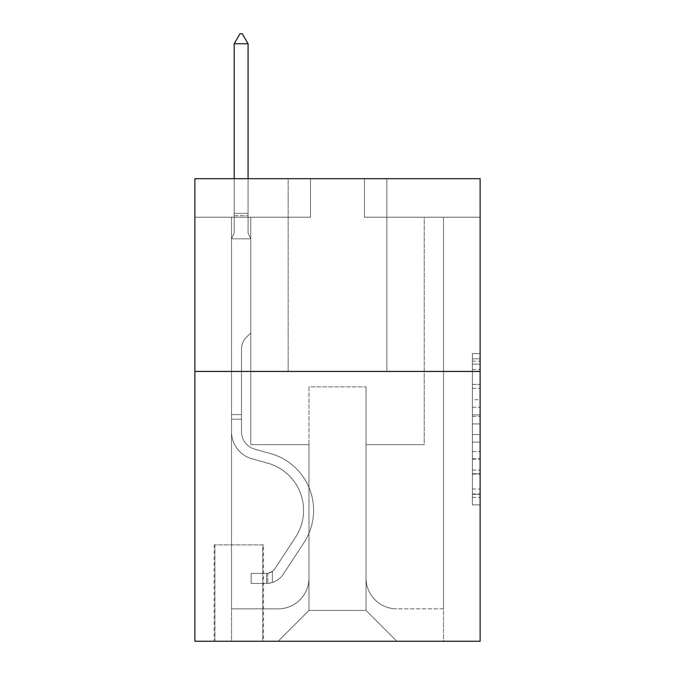 <?xml version="1.0" encoding="UTF-8"?>
<svg xmlns="http://www.w3.org/2000/svg" width="675" height="675" viewBox="0 0 675 675"><rect width="100%" height="100%" fill="white"/><g stroke="black" fill="none" stroke-linecap="round" stroke-linejoin="round"><path stroke-width="0.51" stroke-dasharray="3.38 2.53" d="M472.416 399.727L472.416 423.942L480.127 423.942L480.127 497.348L480.127 361.133L480.127 423.942L472.416 423.942L472.416 358.864L472.416 504.917L472.416 353.565L472.416 494.319L480.127 494.319L472.416 494.319L480.127 494.319L472.416 494.319L472.416 470.104L472.416 504.917L480.127 504.917L480.127 353.565L480.127 493.94L480.127 434.54L472.416 434.54L480.127 434.54L480.127 470.104L480.127 364.163L472.416 364.163L480.127 364.163L480.127 504.917L480.127 361.133L480.127 504.917L472.416 504.917L472.416 353.565L480.127 353.565L480.127 361.133L480.127 353.565L480.127 361.133L480.127 353.565L480.127 358.864L480.127 353.565L472.416 353.565L472.416 364.163L480.127 364.163L472.416 364.163L472.416 399.727L480.127 399.727M386.843 178.689L386.843 371.419L288.157 371.419L386.843 371.419L288.157 371.419L386.843 371.419L386.843 178.689L288.157 178.689L288.157 371.419L288.157 178.689L386.843 178.689M263.486 544.885L214.152 544.885L263.486 544.885L263.486 641.25L214.152 641.25L263.486 641.25M214.152 544.885L214.152 641.25M480.127 414.863L480.127 407.295L480.127 414.863L472.416 414.863L472.416 384.404L472.416 474.078L472.416 451.567L480.127 451.567L472.416 451.567L472.416 504.917L480.127 504.917L472.416 504.917L480.127 504.917L472.416 504.917L472.416 353.565L480.127 353.565L472.416 353.565L480.127 353.565L472.416 353.565L472.416 414.863L480.127 414.863M480.127 371.419L480.127 641.25L194.873 641.25L194.873 371.419L480.127 371.419L480.127 178.689L364.483 178.689L480.127 178.689L480.127 217.232L480.127 178.689L194.873 178.689L310.517 178.689L194.873 178.689L194.873 371.419L480.127 371.419L194.873 371.419M480.127 217.232L364.483 217.232L480.127 217.232M424.229 217.232L443.5 217.232L424.229 217.232L443.5 217.232L424.229 217.232L443.5 217.232L424.229 217.232L443.5 217.232L424.229 217.232L443.5 217.232L424.229 217.232L443.5 217.232L424.229 217.232L443.5 217.232L424.229 217.232L443.5 217.232L424.229 217.232L443.5 217.232L424.229 217.232L443.5 217.232L424.229 217.232L443.5 217.232L424.229 217.232L443.5 217.232L424.229 217.232L443.5 217.232L424.229 217.232L443.5 217.232L424.229 217.232L424.229 444.665L366.027 444.665L366.027 610.411L308.973 610.411L366.027 610.411L396.866 641.25L443.5 641.25L443.5 217.232L443.5 641.25L278.134 641.25L396.866 641.25L366.027 610.411L396.866 641.25L366.027 610.411L366.027 386.843L366.027 578.036A30.839 30.839 0 0 0 396.866 608.867L443.5 608.867L443.5 217.232L443.5 608.867L443.5 217.232L443.5 608.867L443.5 217.232L443.5 608.867L443.5 217.232L443.5 608.867L443.5 217.232L443.5 608.867L443.5 217.232L443.5 608.867L443.5 217.232L443.5 608.867L443.5 217.232L443.5 608.867L443.5 217.232L443.5 608.867L443.5 217.232L443.5 608.867L443.5 217.232L443.5 608.867L443.5 217.232L443.5 608.867L396.866 608.867A30.839 30.839 0 0 1 366.027 578.036A30.839 30.839 0 0 0 396.866 608.867A30.839 30.839 0 0 1 366.027 578.036A30.839 30.839 0 0 0 396.866 608.867A30.839 30.839 0 0 1 366.027 578.036A30.839 30.839 0 0 0 396.866 608.867A30.839 30.839 0 0 1 366.027 578.036A30.839 30.839 0 0 0 396.866 608.867A30.839 30.839 0 0 1 366.027 578.036A30.839 30.839 0 0 0 396.866 608.867A30.839 30.839 0 0 1 366.027 578.036A30.839 30.839 0 0 0 396.866 608.867A30.839 30.839 0 0 1 366.027 578.036A30.839 30.839 0 0 0 396.866 608.867A30.839 30.839 0 0 1 366.027 578.036A30.839 30.839 0 0 0 396.866 608.867A30.839 30.839 0 0 1 366.027 578.036A30.839 30.839 0 0 0 396.866 608.867A30.839 30.839 0 0 1 366.027 578.036A30.839 30.839 0 0 0 396.866 608.867A30.839 30.839 0 0 1 366.027 578.036A30.839 30.839 0 0 0 396.866 608.867A30.839 30.839 0 0 1 366.027 578.036A30.839 30.839 0 0 0 396.866 608.867A30.839 30.839 0 0 1 366.027 578.036L366.027 444.665L366.027 578.036L366.027 444.665L366.027 578.036L366.027 444.665L366.027 578.036L366.027 444.665L366.027 578.036L366.027 444.665L366.027 578.036L366.027 444.665L366.027 578.036L366.027 444.665L366.027 578.036L366.027 444.665L366.027 578.036L366.027 444.665L366.027 578.036L366.027 444.665L366.027 578.036L366.027 444.665L366.027 578.036L366.027 444.665L366.027 578.036L366.027 444.665L424.229 444.665L366.027 444.665L424.229 444.665L366.027 444.665L424.229 444.665L366.027 444.665L424.229 444.665L366.027 444.665L424.229 444.665L366.027 444.665L424.229 444.665L366.027 444.665L424.229 444.665L366.027 444.665L424.229 444.665L366.027 444.665L424.229 444.665L366.027 444.665L424.229 444.665L366.027 444.665L424.229 444.665L366.027 444.665L424.229 444.665L366.027 444.665L424.229 444.665L366.027 444.665L424.229 444.665L424.229 217.232M194.873 217.232L310.517 217.232L194.873 217.232L194.873 178.689L194.873 217.232M231.5 217.232L250.771 217.232L231.5 217.232L250.771 217.232L231.5 217.232L250.771 217.232L231.5 217.232L250.771 217.232L231.5 217.232L250.771 217.232L231.5 217.232L250.771 217.232L231.5 217.232L250.771 217.232L231.5 217.232L250.771 217.232L231.5 217.232L250.771 217.232L231.5 217.232L250.771 217.232L231.5 217.232L250.771 217.232L231.5 217.232L250.771 217.232L231.5 217.232L250.771 217.232L231.5 217.232L250.771 217.232L231.5 217.232L231.5 641.25L278.134 641.25L308.973 610.411L308.973 444.665L250.771 444.665L250.771 217.232L250.771 444.665L250.771 217.232L250.771 444.665L250.771 217.232L250.771 444.665L250.771 217.232L250.771 444.665L250.771 217.232L250.771 444.665L250.771 217.232L250.771 444.665L250.771 217.232L250.771 444.665L250.771 217.232L250.771 444.665L250.771 217.232L250.771 444.665L250.771 217.232L250.771 444.665L250.771 217.232L250.771 444.665L250.771 217.232L250.771 444.665L250.771 217.232L250.771 444.665L250.771 217.232L250.771 444.665L308.973 444.665L250.771 444.665L308.973 444.665L250.771 444.665L308.973 444.665L250.771 444.665L308.973 444.665L250.771 444.665L308.973 444.665L250.771 444.665L308.973 444.665L250.771 444.665L308.973 444.665L250.771 444.665L308.973 444.665L250.771 444.665L308.973 444.665L250.771 444.665L308.973 444.665L250.771 444.665L308.973 444.665L250.771 444.665L308.973 444.665L250.771 444.665L308.973 444.665L250.771 444.665L308.973 444.665L308.973 610.411L278.134 641.25L308.973 610.411L278.134 641.25L231.5 641.25L231.5 217.232L231.5 608.867L278.134 608.867A30.839 30.839 0 0 0 308.973 578.036L308.973 444.665L308.973 578.036A30.839 30.839 0 0 1 278.134 608.867A30.839 30.839 0 0 0 308.973 578.036A30.839 30.839 0 0 1 278.134 608.867A30.839 30.839 0 0 0 308.973 578.036A30.839 30.839 0 0 1 278.134 608.867A30.839 30.839 0 0 0 308.973 578.036A30.839 30.839 0 0 1 278.134 608.867A30.839 30.839 0 0 0 308.973 578.036A30.839 30.839 0 0 1 278.134 608.867A30.839 30.839 0 0 0 308.973 578.036A30.839 30.839 0 0 1 278.134 608.867A30.839 30.839 0 0 0 308.973 578.036A30.839 30.839 0 0 1 278.134 608.867A30.839 30.839 0 0 0 308.973 578.036A30.839 30.839 0 0 1 278.134 608.867A30.839 30.839 0 0 0 308.973 578.036A30.839 30.839 0 0 1 278.134 608.867A30.839 30.839 0 0 0 308.973 578.036A30.839 30.839 0 0 1 278.134 608.867A30.839 30.839 0 0 0 308.973 578.036A30.839 30.839 0 0 1 278.134 608.867A30.839 30.839 0 0 0 308.973 578.036A30.839 30.839 0 0 1 278.134 608.867A30.839 30.839 0 0 0 308.973 578.036A30.839 30.839 0 0 1 278.134 608.867L231.5 608.867L278.134 608.867L231.5 608.867L278.134 608.867L231.5 608.867L278.134 608.867L231.5 608.867L278.134 608.867L231.5 608.867L278.134 608.867L231.5 608.867L278.134 608.867L231.5 608.867L278.134 608.867L231.5 608.867L278.134 608.867L231.5 608.867L278.134 608.867L231.5 608.867L278.134 608.867L231.5 608.867L278.134 608.867L231.5 608.867L278.134 608.867L231.5 608.867L231.5 217.232M214.92 641.25L262.718 641.25L214.92 641.25L214.92 544.885L262.718 544.885L262.718 641.25L262.718 544.885L214.92 544.885L214.92 641.25M308.973 386.843L308.973 610.411L308.973 386.843L366.027 386.843L308.973 386.843M364.483 217.232L364.483 178.689L364.483 217.232M310.517 217.232L310.517 178.689L310.517 217.232M472.416 423.942L480.127 423.942L472.416 423.942M472.416 358.864L472.416 353.565L472.416 358.864L480.127 358.864L472.416 358.864M472.416 473.698L472.416 442.108L472.416 473.698L480.127 473.698L472.416 473.698M472.416 442.108L472.416 434.54L480.127 434.54L472.416 434.54L472.416 442.108L480.127 442.108L472.416 442.108M472.416 384.404L472.416 364.163L472.416 384.404L480.127 384.404L472.416 384.404M472.416 353.565L480.127 353.565L472.416 353.565L472.416 361.133L472.416 353.565L480.127 353.565M472.416 504.917L480.127 504.917L472.416 504.917L472.416 497.348L472.416 504.917M231.5 419.217L231.5 238.823L250.771 238.823L250.771 332.876L246.426 337.222A16.748 16.748 0 0 0 241.515 349.068A16.748 16.748 0 0 1 246.426 337.222L250.771 332.876L250.771 238.823L248.071 232.959L248.071 215.713L248.071 232.959L250.771 238.823L250.771 332.876L246.426 337.222A16.748 16.748 0 0 0 241.515 349.068A16.748 16.748 0 0 1 246.426 337.222L250.771 332.876L250.771 238.823L248.071 232.959L248.071 213.376L248.071 232.959L250.771 238.823L250.771 332.876L246.426 337.222A16.748 16.748 0 0 0 241.515 349.068A16.748 16.748 0 0 1 246.426 337.222L250.771 332.876L250.771 238.823L248.071 232.959L248.071 43.774L248.071 232.959L250.771 238.823L250.771 332.876L246.426 337.222A16.748 16.748 0 0 0 241.515 349.068A16.748 16.748 0 0 1 246.426 337.222L250.771 332.876L250.771 238.823L248.071 232.959L248.071 43.774L234.191 43.774L234.191 232.959L231.5 238.823L250.771 238.823L250.771 332.876L246.426 337.222A16.748 16.748 0 0 0 241.515 349.068A16.748 16.748 0 0 1 246.426 337.222L250.771 332.876L250.771 238.823L248.071 232.959L250.771 238.823L250.771 332.876L246.426 337.222A16.748 16.748 0 0 0 241.515 349.068A16.748 16.748 0 0 1 246.426 337.222L250.771 332.876L250.771 238.823L248.071 232.959L248.071 215.713L248.071 232.959L250.771 238.823L250.771 332.876L246.426 337.222A16.748 16.748 0 0 0 241.515 349.068A16.748 16.748 0 0 1 246.426 337.222L250.771 332.876L250.771 238.823L248.071 232.959L248.071 213.376L248.071 232.959L250.771 238.823L250.771 332.876L246.426 337.222A16.748 16.748 0 0 0 241.515 349.068A16.748 16.748 0 0 1 246.426 337.222L250.771 332.876L250.771 238.823L248.071 232.959L248.071 43.774L242.291 33.75L239.979 33.75L242.291 33.75L239.979 33.75L234.191 43.774L248.071 43.774L242.291 33.75L239.979 33.75L234.191 43.774L234.191 213.376L234.191 43.774L248.071 43.774L248.071 232.959L250.771 238.823L250.771 332.876L246.426 337.222A16.748 16.748 0 0 0 241.515 349.068A16.748 16.748 0 0 1 246.426 337.222L250.771 332.876L250.771 238.823L248.071 232.959L248.071 43.774L234.191 43.774L234.191 215.713L234.191 43.774L248.071 43.774L242.291 33.75L239.979 33.75L242.291 33.75L239.979 33.75L234.191 43.774L234.191 232.959L234.191 43.774L248.071 43.774L242.291 33.75L239.979 33.75L234.191 43.774L234.191 232.959L231.5 238.823L234.191 232.959L234.191 43.774L248.071 43.774L248.071 232.959L250.771 238.823L250.771 332.876L246.426 337.222A16.748 16.748 0 0 0 241.515 349.068A16.748 16.748 0 0 1 246.426 337.222L250.771 332.876L250.771 238.823L248.071 232.959L248.071 43.774L234.191 43.774L234.191 232.959L231.5 238.823L250.771 238.823L250.771 332.876L246.426 337.222A16.748 16.748 0 0 0 241.515 349.068A16.748 16.748 0 0 1 246.426 337.222L250.771 332.876L250.771 238.823L248.071 232.959L250.771 238.823L250.771 332.876L246.426 337.222A16.748 16.748 0 0 0 241.515 349.068A16.748 16.748 0 0 1 246.426 337.222L250.771 332.876L250.771 238.823L248.071 232.959L248.071 215.713L248.071 232.959L250.771 238.823L250.771 332.876L246.426 337.222A16.748 16.748 0 0 0 241.515 349.068A16.748 16.748 0 0 1 246.426 337.222L250.771 332.876L250.771 238.823L248.071 232.959L248.071 213.376L248.071 232.959L250.771 238.823L250.771 332.876L246.426 337.222A16.748 16.748 0 0 0 241.515 349.068A16.748 16.748 0 0 1 246.426 337.222L250.771 332.876L250.771 238.823L248.071 232.959L248.071 43.774L242.291 33.75L239.979 33.75L242.291 33.75L239.979 33.75L234.191 43.774L248.071 43.774L242.291 33.75L239.979 33.75L234.191 43.774L234.191 213.376L234.191 43.774L248.071 43.774L248.071 232.959L250.771 238.823L231.5 238.823L234.191 232.959L234.191 213.376L234.191 232.959L231.5 238.823L250.771 238.823L231.5 238.823L234.191 232.959L234.191 43.774L234.191 232.959L231.5 238.823L250.771 238.823L231.5 238.823L234.191 232.959L234.191 43.774L248.071 43.774L234.191 43.774L234.191 232.959L231.5 238.823L250.771 238.823L231.5 238.823L234.191 232.959L234.191 43.774L248.071 43.774L242.291 33.75L239.979 33.75L242.291 33.75L239.979 33.75L234.191 43.774L234.191 232.959L231.5 238.823L250.771 238.823L231.5 238.823L234.191 232.959L234.191 43.774L248.071 43.774L242.291 33.75L239.979 33.75L234.191 43.774L234.191 232.959L231.5 238.823L250.771 238.823L231.5 238.823L234.191 232.959L234.191 43.774L248.071 43.774L248.071 213.376L248.071 43.774L234.191 43.774L234.191 232.959L231.5 238.823L250.771 238.823L231.5 238.823L234.191 232.959L234.191 43.774L248.071 43.774L242.291 33.75L239.979 33.75L242.291 33.75L239.979 33.75L234.191 43.774L234.191 232.959L231.5 238.823L250.771 238.823L231.5 238.823L234.191 232.959L234.191 43.774L248.071 43.774L242.291 33.75L239.979 33.75L234.191 43.774L248.071 43.774L248.071 215.713L248.071 43.774L234.191 43.774L239.979 33.75L234.191 43.774L248.071 43.774L242.291 33.75L248.071 43.774L248.071 232.959L248.071 43.774L242.291 33.75L239.979 33.75L234.191 43.774L239.979 33.75L242.291 33.75L248.071 43.774L248.071 232.959L250.771 238.823L231.5 238.823L250.771 238.823L231.5 238.823L234.191 232.959L231.5 238.823L250.771 238.823L231.5 238.823L234.191 232.959L234.191 215.713L234.191 232.959L231.5 238.823L250.771 238.823L231.5 238.823L234.191 232.959L234.191 213.376L234.191 232.959L231.5 238.823L250.771 238.823L231.5 238.823L234.191 232.959L234.191 43.774L248.071 43.774L242.291 33.75L248.071 43.774L248.071 213.376L248.071 43.774L234.191 43.774L239.979 33.75L234.191 43.774L239.979 33.75L242.291 33.75L248.071 43.774L242.291 33.75L239.979 33.75L234.191 43.774L248.071 43.774L248.071 215.713L248.071 43.774L242.291 33.75L248.071 43.774L248.071 232.959L248.071 43.774L234.191 43.774L239.979 33.75L234.191 43.774L239.979 33.75L242.291 33.75L248.071 43.774L242.291 33.75L239.979 33.75L234.191 43.774L248.071 43.774L248.071 232.959L250.771 238.823L231.5 238.823L234.191 232.959L231.5 238.823L231.5 431.722A28.139 28.139 0 0 0 252.079 458.823A28.139 28.139 0 0 1 231.5 431.722L231.5 238.823L231.5 431.722A28.139 28.139 0 0 0 252.079 458.823A28.139 28.139 0 0 1 231.5 431.722L231.5 238.823L231.5 431.722A28.139 28.139 0 0 0 252.079 458.823A28.139 28.139 0 0 1 231.5 431.722L231.5 238.823L231.5 431.722A28.139 28.139 0 0 0 252.079 458.823L267.764 463.193L252.079 458.823A28.139 28.139 0 0 1 231.5 431.722L231.5 238.823L231.5 431.722A28.139 28.139 0 0 0 252.079 458.823A28.139 28.139 0 0 1 231.5 431.722L231.5 238.823L231.5 431.722A28.139 28.139 0 0 0 252.079 458.823A28.139 28.139 0 0 1 231.5 431.722L231.5 238.823L231.5 431.722A28.139 28.139 0 0 0 252.079 458.823L267.764 463.193L252.079 458.823A28.139 28.139 0 0 1 231.5 431.722L231.5 238.823L231.5 431.722A28.139 28.139 0 0 0 252.079 458.823A28.139 28.139 0 0 1 231.5 431.722L231.5 238.823L231.5 431.722A28.139 28.139 0 0 0 252.079 458.823A28.139 28.139 0 0 1 231.5 431.722L231.5 238.823L231.5 431.722A28.139 28.139 0 0 0 252.079 458.823L267.764 463.193A48.954 48.954 0 0 1 295.557 537.207A48.954 48.954 0 0 0 267.764 463.193L252.079 458.823A28.139 28.139 0 0 1 231.5 431.722L231.5 238.823L231.5 431.722A28.139 28.139 0 0 0 252.079 458.823A28.139 28.139 0 0 1 231.5 431.722L231.5 238.823L231.5 431.722A28.139 28.139 0 0 0 252.079 458.823A28.139 28.139 0 0 1 231.5 431.722L231.5 238.823L231.5 431.722A28.139 28.139 0 0 0 252.079 458.823L267.764 463.193L252.079 458.823A28.139 28.139 0 0 1 231.5 431.722L231.5 238.823L231.5 431.722L231.5 419.217L241.515 419.217L241.515 414.593L231.5 414.593L241.515 414.593L241.515 431.722L241.515 349.068L241.515 431.722A18.115 18.115 0 0 0 254.77 449.17A18.115 18.115 0 0 1 241.515 431.722L241.515 349.068L241.515 431.722L241.515 414.593L231.5 414.593L241.515 414.593L241.515 431.722A18.115 18.115 0 0 0 254.77 449.17A18.115 18.115 0 0 1 241.515 431.722L241.515 349.068L241.515 431.722A18.115 18.115 0 0 0 254.77 449.17A18.115 18.115 0 0 1 241.515 431.722L241.515 349.068L241.515 431.722L241.515 414.593L231.5 414.593L241.515 414.593L241.515 431.722A18.115 18.115 0 0 0 254.77 449.17L270.456 453.541L254.77 449.17A18.115 18.115 0 0 1 241.515 431.722L241.515 349.068L241.515 431.722A18.115 18.115 0 0 0 254.77 449.17A18.115 18.115 0 0 1 241.515 431.722L241.515 349.068L241.515 431.722L241.515 414.593L231.5 414.593L241.515 414.593L241.515 431.722A18.115 18.115 0 0 0 254.77 449.17A18.115 18.115 0 0 1 241.515 431.722L241.515 349.068L241.515 431.722A18.115 18.115 0 0 0 254.77 449.17L270.456 453.541L254.77 449.17A18.115 18.115 0 0 1 241.515 431.722L241.515 349.068L241.515 431.722L241.515 414.593L231.5 414.593L241.515 414.593L241.515 431.722A18.115 18.115 0 0 0 254.77 449.17A18.115 18.115 0 0 1 241.515 431.722L241.515 349.068L241.515 431.722A18.115 18.115 0 0 0 254.77 449.17A18.115 18.115 0 0 1 241.515 431.722L241.515 349.068L241.515 431.722L241.515 414.593L231.5 414.593L241.515 414.593L241.515 431.722A18.115 18.115 0 0 0 254.77 449.17L270.456 453.541L254.77 449.17A18.115 18.115 0 0 1 241.515 431.722L241.515 349.068L241.515 431.722A18.115 18.115 0 0 0 254.77 449.17A18.115 18.115 0 0 1 241.515 431.722L241.515 349.068L241.515 431.722L241.515 414.593L231.5 414.593L241.515 414.593L241.515 431.722A18.115 18.115 0 0 0 254.77 449.17A18.115 18.115 0 0 1 241.515 431.722L241.515 349.068L241.515 431.722A18.115 18.115 0 0 0 254.77 449.17L270.456 453.541A58.978 58.978 0 0 1 303.936 542.708A58.978 58.978 0 0 0 270.456 453.541L254.77 449.17A18.115 18.115 0 0 1 241.515 431.722L241.515 349.068L241.515 431.722L241.515 419.217L231.5 419.217M266.574 583.428A20.427 20.427 0 0 0 283.272 574.206L303.936 542.708A58.978 58.978 0 0 0 270.456 453.541L254.77 449.17A18.115 18.115 0 0 1 241.515 431.722A18.115 18.115 0 0 0 254.77 449.17A18.115 18.115 0 0 1 241.515 431.722A18.115 18.115 0 0 0 254.77 449.17L270.456 453.541L254.77 449.17A18.115 18.115 0 0 1 241.515 431.722A18.115 18.115 0 0 0 254.77 449.17L270.456 453.541A58.978 58.978 0 0 1 303.936 542.708A58.978 58.978 0 0 0 270.456 453.541L254.77 449.17A18.115 18.115 0 0 1 241.515 431.722A18.115 18.115 0 0 0 254.77 449.17A18.115 18.115 0 0 1 241.515 431.722A18.115 18.115 0 0 0 254.77 449.17L270.456 453.541L254.77 449.17A18.115 18.115 0 0 1 241.515 431.722A18.115 18.115 0 0 0 254.77 449.17L270.456 453.541L254.77 449.17A18.115 18.115 0 0 1 241.515 431.722A18.115 18.115 0 0 0 254.77 449.17A18.115 18.115 0 0 1 241.515 431.722A18.115 18.115 0 0 0 254.77 449.17L270.456 453.541A58.978 58.978 0 0 1 303.936 542.708L283.272 574.206L303.936 542.708A58.978 58.978 0 0 0 270.456 453.541L254.77 449.17A18.115 18.115 0 0 1 241.515 431.722A18.115 18.115 0 0 0 254.77 449.17L270.456 453.541L254.77 449.17A18.115 18.115 0 0 1 241.515 431.722A18.115 18.115 0 0 0 254.77 449.17A18.115 18.115 0 0 1 241.515 431.722A18.115 18.115 0 0 0 254.77 449.17L270.456 453.541L254.77 449.17A18.115 18.115 0 0 1 241.515 431.722A18.115 18.115 0 0 0 254.77 449.17L270.456 453.541A58.978 58.978 0 0 1 303.936 542.708A58.978 58.978 0 0 0 270.456 453.541L254.77 449.17A18.115 18.115 0 0 1 241.515 431.722A18.115 18.115 0 0 0 254.77 449.17A18.115 18.115 0 0 1 241.515 431.722A18.115 18.115 0 0 0 254.77 449.17L270.456 453.541L254.77 449.17A18.115 18.115 0 0 1 241.515 431.722A18.115 18.115 0 0 0 254.77 449.17L270.456 453.541A58.978 58.978 0 0 1 303.936 542.708A58.978 58.978 0 0 0 270.456 453.541L254.77 449.17L270.456 453.541A58.978 58.978 0 0 1 303.936 542.708L283.272 574.206L303.936 542.708A58.978 58.978 0 0 0 270.456 453.541L254.77 449.17L270.456 453.541A58.978 58.978 0 0 1 303.936 542.708A58.978 58.978 0 0 0 270.456 453.541L254.77 449.17L270.456 453.541A58.978 58.978 0 0 1 303.936 542.708A58.978 58.978 0 0 0 270.456 453.541L254.77 449.17L270.456 453.541A58.978 58.978 0 0 1 303.936 542.708L283.272 574.206A20.427 20.427 0 0 1 272.354 582.474A20.427 20.427 0 0 0 283.272 574.206L303.936 542.708A58.978 58.978 0 0 0 270.456 453.541L254.77 449.17L270.456 453.541A58.978 58.978 0 0 1 303.936 542.708A58.978 58.978 0 0 0 270.456 453.541L254.77 449.17L270.456 453.541A58.978 58.978 0 0 1 303.936 542.708A58.978 58.978 0 0 0 270.456 453.541L254.77 449.17L270.456 453.541A58.978 58.978 0 0 1 303.936 542.708L283.272 574.206L303.936 542.708A58.978 58.978 0 0 0 270.456 453.541L254.77 449.17L270.456 453.541A58.978 58.978 0 0 1 303.936 542.708A58.978 58.978 0 0 0 270.456 453.541L254.77 449.17L270.456 453.541A58.978 58.978 0 0 1 303.936 542.708A58.978 58.978 0 0 0 270.456 453.541A58.978 58.978 0 0 1 303.936 542.708L283.272 574.206L303.936 542.708A58.978 58.978 0 0 0 270.456 453.541A58.978 58.978 0 0 1 303.936 542.708L283.272 574.206A20.427 20.427 0 0 1 272.354 582.474C266.414 583.74 266.414 583.74 272.354 582.474C266.414 583.74 266.414 583.74 272.354 582.474A20.427 20.427 0 0 0 283.272 574.206L303.936 542.708A58.978 58.978 0 0 0 270.456 453.541A58.978 58.978 0 0 1 303.936 542.708A58.978 58.978 0 0 0 270.456 453.541A58.978 58.978 0 0 1 303.936 542.708L283.272 574.206L303.936 542.708A58.978 58.978 0 0 0 270.456 453.541A58.978 58.978 0 0 1 303.936 542.708L283.272 574.206L303.936 542.708A58.978 58.978 0 0 0 270.456 453.541A58.978 58.978 0 0 1 303.936 542.708A58.978 58.978 0 0 0 270.456 453.541A58.978 58.978 0 0 1 303.936 542.708L283.272 574.206A20.427 20.427 0 0 1 272.354 582.474C266.414 583.74 266.414 583.74 272.354 582.474C266.414 583.74 266.414 583.74 272.354 582.474A20.427 20.427 0 0 0 283.272 574.206L303.936 542.708A58.978 58.978 0 0 0 270.456 453.541A58.978 58.978 0 0 1 303.936 542.708L283.272 574.206L303.936 542.708A58.978 58.978 0 0 0 270.456 453.541A58.978 58.978 0 0 1 303.936 542.708A58.978 58.978 0 0 0 270.456 453.541A58.978 58.978 0 0 1 303.936 542.708L283.272 574.206L303.936 542.708A58.978 58.978 0 0 0 270.456 453.541A58.978 58.978 0 0 1 303.936 542.708L283.272 574.206A20.427 20.427 0 0 1 272.354 582.474C266.414 583.74 266.414 583.74 272.354 582.474C266.414 583.74 266.414 583.74 272.354 582.474A20.427 20.427 0 0 0 283.272 574.206L303.936 542.708A58.978 58.978 0 0 0 270.456 453.541A58.978 58.978 0 0 1 303.936 542.708A58.978 58.978 0 0 0 270.456 453.541A58.978 58.978 0 0 1 303.936 542.708L283.272 574.206L303.936 542.708A58.978 58.978 0 0 0 270.456 453.541A58.978 58.978 0 0 1 303.936 542.708L283.272 574.206A20.427 20.427 0 0 1 272.354 582.474C266.414 583.74 266.414 583.74 272.354 582.474C266.414 583.74 266.414 583.74 272.354 582.474A20.427 20.427 0 0 0 283.272 574.206L303.936 542.708L283.272 574.206A20.427 20.427 0 0 1 272.354 582.474C266.414 583.74 266.414 583.74 272.354 582.474C266.414 583.74 266.414 583.74 272.354 582.474A20.427 20.427 0 0 0 283.272 574.206L303.936 542.708L283.272 574.206A20.427 20.427 0 0 1 272.354 582.474C266.414 583.74 266.414 583.74 272.354 582.474C266.414 583.74 266.414 583.74 272.354 582.474A20.427 20.427 0 0 0 283.272 574.206L303.936 542.708L283.272 574.206A20.427 20.427 0 0 1 272.354 582.474C266.414 583.74 266.414 583.74 272.354 582.474C266.414 583.74 266.414 583.74 272.354 582.474A20.427 20.427 0 0 0 283.272 574.206L303.936 542.708L283.272 574.206A20.427 20.427 0 0 1 272.354 582.474C266.414 583.74 266.414 583.74 272.354 582.474C266.414 583.74 266.414 583.74 272.354 582.474A20.427 20.427 0 0 0 283.272 574.206L303.936 542.708L283.272 574.206A20.427 20.427 0 0 1 272.354 582.474C266.414 583.74 266.414 583.74 272.354 582.474C266.414 583.74 266.414 583.74 272.354 582.474A20.427 20.427 0 0 0 283.272 574.206L303.936 542.708L283.272 574.206A20.427 20.427 0 0 1 272.354 582.474C266.414 583.74 266.414 583.74 272.354 582.474C266.414 583.74 266.414 583.74 272.354 582.474A20.427 20.427 0 0 0 283.272 574.206L303.936 542.708L283.272 574.206A20.427 20.427 0 0 1 272.354 582.474C266.414 583.74 266.414 583.74 272.354 582.474C266.414 583.74 266.414 583.74 272.354 582.474A20.427 20.427 0 0 0 283.272 574.206L303.936 542.708L283.272 574.206A20.427 20.427 0 0 1 272.354 582.474C266.414 583.74 266.414 583.74 272.354 582.474C266.414 583.74 266.414 583.74 272.354 582.474A20.427 20.427 0 0 0 283.272 574.206L303.936 542.708L283.272 574.206A20.427 20.427 0 0 1 272.354 582.474C266.414 583.74 266.414 583.74 272.354 582.474C266.414 583.74 266.414 583.74 272.354 582.474A20.427 20.427 0 0 0 283.272 574.206A20.427 20.427 0 0 1 266.574 583.428L266.574 573.404A10.412 10.412 0 0 0 274.894 568.713L295.557 537.207A48.954 48.954 0 0 0 267.764 463.193L252.079 458.823A28.139 28.139 0 0 1 231.5 431.722A28.139 28.139 0 0 0 252.079 458.823A28.139 28.139 0 0 1 231.5 431.722A28.139 28.139 0 0 0 252.079 458.823L267.764 463.193A48.954 48.954 0 0 1 295.557 537.207A48.954 48.954 0 0 0 267.764 463.193L252.079 458.823A28.139 28.139 0 0 1 231.5 431.722A28.139 28.139 0 0 0 252.079 458.823L267.764 463.193L252.079 458.823A28.139 28.139 0 0 1 231.5 431.722A28.139 28.139 0 0 0 252.079 458.823A28.139 28.139 0 0 1 231.5 431.722A28.139 28.139 0 0 0 252.079 458.823L267.764 463.193L252.079 458.823A28.139 28.139 0 0 1 231.5 431.722A28.139 28.139 0 0 0 252.079 458.823L267.764 463.193A48.954 48.954 0 0 1 295.557 537.207L274.894 568.713L295.557 537.207A48.954 48.954 0 0 0 267.764 463.193L252.079 458.823A28.139 28.139 0 0 1 231.5 431.722A28.139 28.139 0 0 0 252.079 458.823A28.139 28.139 0 0 1 231.5 431.722A28.139 28.139 0 0 0 252.079 458.823L267.764 463.193L252.079 458.823A28.139 28.139 0 0 1 231.5 431.722A28.139 28.139 0 0 0 252.079 458.823L267.764 463.193L252.079 458.823A28.139 28.139 0 0 1 231.5 431.722A28.139 28.139 0 0 0 252.079 458.823A28.139 28.139 0 0 1 231.5 431.722A28.139 28.139 0 0 0 252.079 458.823L267.764 463.193A48.954 48.954 0 0 1 295.557 537.207A48.954 48.954 0 0 0 267.764 463.193L252.079 458.823A28.139 28.139 0 0 1 231.5 431.722A28.139 28.139 0 0 0 252.079 458.823L267.764 463.193L252.079 458.823A28.139 28.139 0 0 1 231.5 431.722A28.139 28.139 0 0 0 252.079 458.823A28.139 28.139 0 0 1 231.5 431.722A28.139 28.139 0 0 0 252.079 458.823L267.764 463.193L252.079 458.823A28.139 28.139 0 0 1 231.5 431.722A28.139 28.139 0 0 0 252.079 458.823L267.764 463.193A48.954 48.954 0 0 1 295.557 537.207A48.954 48.954 0 0 0 267.764 463.193L252.079 458.823L267.764 463.193A48.954 48.954 0 0 1 295.557 537.207L274.894 568.713L295.557 537.207A48.954 48.954 0 0 0 267.764 463.193L252.079 458.823L267.764 463.193A48.954 48.954 0 0 1 295.557 537.207A48.954 48.954 0 0 0 267.764 463.193L252.079 458.823L267.764 463.193A48.954 48.954 0 0 1 295.557 537.207A48.954 48.954 0 0 0 267.764 463.193L252.079 458.823L267.764 463.193A48.954 48.954 0 0 1 295.557 537.207L274.894 568.713A10.412 10.412 0 0 1 272.354 571.379C266.515 574.062 266.515 574.062 272.354 571.379C266.515 574.062 266.515 574.062 272.354 571.379A10.412 10.412 0 0 0 274.894 568.713L295.557 537.207A48.954 48.954 0 0 0 267.764 463.193L252.079 458.823L267.764 463.193A48.954 48.954 0 0 1 295.557 537.207A48.954 48.954 0 0 0 267.764 463.193L252.079 458.823L267.764 463.193A48.954 48.954 0 0 1 295.557 537.207A48.954 48.954 0 0 0 267.764 463.193L252.079 458.823L267.764 463.193A48.954 48.954 0 0 1 295.557 537.207L274.894 568.713L295.557 537.207A48.954 48.954 0 0 0 267.764 463.193L252.079 458.823L267.764 463.193A48.954 48.954 0 0 1 295.557 537.207A48.954 48.954 0 0 0 267.764 463.193L252.079 458.823L267.764 463.193A48.954 48.954 0 0 1 295.557 537.207A48.954 48.954 0 0 0 267.764 463.193A48.954 48.954 0 0 1 295.557 537.207L274.894 568.713L295.557 537.207A48.954 48.954 0 0 0 267.764 463.193A48.954 48.954 0 0 1 295.557 537.207L274.894 568.713A10.412 10.412 0 0 1 272.354 571.379C266.515 574.062 266.515 574.062 272.354 571.379C266.515 574.062 266.515 574.062 272.354 571.379A10.412 10.412 0 0 0 274.894 568.713L295.557 537.207A48.954 48.954 0 0 0 267.764 463.193A48.954 48.954 0 0 1 295.557 537.207A48.954 48.954 0 0 0 267.764 463.193A48.954 48.954 0 0 1 295.557 537.207L274.894 568.713L295.557 537.207A48.954 48.954 0 0 0 267.764 463.193A48.954 48.954 0 0 1 295.557 537.207L274.894 568.713L295.557 537.207A48.954 48.954 0 0 0 267.764 463.193A48.954 48.954 0 0 1 295.557 537.207A48.954 48.954 0 0 0 267.764 463.193A48.954 48.954 0 0 1 295.557 537.207L274.894 568.713A10.412 10.412 0 0 1 272.354 571.379C266.515 574.062 266.515 574.062 272.354 571.379C266.515 574.062 266.515 574.062 272.354 571.379A10.412 10.412 0 0 0 274.894 568.713L295.557 537.207A48.954 48.954 0 0 0 267.764 463.193A48.954 48.954 0 0 1 295.557 537.207L274.894 568.713L295.557 537.207A48.954 48.954 0 0 0 267.764 463.193A48.954 48.954 0 0 1 295.557 537.207A48.954 48.954 0 0 0 267.764 463.193A48.954 48.954 0 0 1 295.557 537.207L274.894 568.713L295.557 537.207A48.954 48.954 0 0 0 267.764 463.193A48.954 48.954 0 0 1 295.557 537.207L274.894 568.713A10.412 10.412 0 0 1 272.354 571.379C266.515 574.062 266.515 574.062 272.354 571.379C266.515 574.062 266.515 574.062 272.354 571.379A10.412 10.412 0 0 0 274.894 568.713L295.557 537.207A48.954 48.954 0 0 0 267.764 463.193A48.954 48.954 0 0 1 295.557 537.207A48.954 48.954 0 0 0 267.764 463.193A48.954 48.954 0 0 1 295.557 537.207L274.894 568.713L295.557 537.207A48.954 48.954 0 0 0 267.764 463.193A48.954 48.954 0 0 1 295.557 537.207L274.894 568.713A10.412 10.412 0 0 1 272.354 571.379C266.515 574.062 266.515 574.062 272.354 571.379C266.515 574.062 266.515 574.062 272.354 571.379A10.412 10.412 0 0 0 274.894 568.713L295.557 537.207L274.894 568.713A10.412 10.412 0 0 1 272.354 571.379C266.515 574.062 266.515 574.062 272.354 571.379C266.515 574.062 266.515 574.062 272.354 571.379A10.412 10.412 0 0 0 274.894 568.713L295.557 537.207L274.894 568.713A10.412 10.412 0 0 1 272.354 571.379C266.515 574.062 266.515 574.062 272.354 571.379C266.515 574.062 266.515 574.062 272.354 571.379A10.412 10.412 0 0 0 274.894 568.713L295.557 537.207L274.894 568.713A10.412 10.412 0 0 1 272.354 571.379C266.515 574.062 266.515 574.062 272.354 571.379C266.515 574.062 266.515 574.062 272.354 571.379A10.412 10.412 0 0 0 274.894 568.713L295.557 537.207L274.894 568.713A10.412 10.412 0 0 1 272.354 571.379C266.515 574.062 266.515 574.062 272.354 571.379C266.515 574.062 266.515 574.062 272.354 571.379A10.412 10.412 0 0 0 274.894 568.713L295.557 537.207L274.894 568.713A10.412 10.412 0 0 1 272.354 571.379C266.515 574.062 266.515 574.062 272.354 571.379C266.515 574.062 266.515 574.062 272.354 571.379A10.412 10.412 0 0 0 274.894 568.713L295.557 537.207L274.894 568.713A10.412 10.412 0 0 1 272.354 571.379C266.515 574.062 266.515 574.062 272.354 571.379C266.515 574.062 266.515 574.062 272.354 571.379A10.412 10.412 0 0 0 274.894 568.713L295.557 537.207L274.894 568.713A10.412 10.412 0 0 1 272.354 571.379C266.515 574.062 266.515 574.062 272.354 571.379C266.515 574.062 266.515 574.062 272.354 571.379A10.412 10.412 0 0 0 274.894 568.713L295.557 537.207L274.894 568.713A10.412 10.412 0 0 1 272.354 571.379C266.515 574.062 266.515 574.062 272.354 571.379C266.515 574.062 266.515 574.062 272.354 571.379A10.412 10.412 0 0 0 274.894 568.713L295.557 537.207L274.894 568.713A10.412 10.412 0 0 1 272.354 571.379C266.515 574.062 266.515 574.062 272.354 571.379C266.515 574.062 266.515 574.062 272.354 571.379A10.412 10.412 0 0 0 274.894 568.713A10.412 10.412 0 0 1 266.574 573.404L266.574 583.428L251.151 583.428L266.574 583.428A20.427 20.427 0 0 0 283.272 574.206A20.427 20.427 0 0 1 266.574 583.428L266.574 573.404L251.151 573.404L266.574 573.404A10.412 10.412 0 0 0 274.894 568.713A10.412 10.412 0 0 1 266.574 573.404L266.574 583.428L251.151 583.428L251.151 573.404L251.151 583.428L266.574 583.428A20.427 20.427 0 0 0 283.272 574.206A20.427 20.427 0 0 1 266.574 583.428L266.574 573.404L251.151 573.404L266.574 573.404A10.412 10.412 0 0 0 274.894 568.713A10.412 10.412 0 0 1 266.574 573.404L266.574 583.428L251.151 583.428L251.151 573.404L251.151 583.428L266.574 583.428A20.427 20.427 0 0 0 283.272 574.206A20.427 20.427 0 0 1 266.574 583.428L266.574 573.404L251.151 573.404L266.574 573.404A10.412 10.412 0 0 0 274.894 568.713A10.412 10.412 0 0 1 266.574 573.404L266.574 583.428L251.151 583.428L251.151 573.404L251.151 583.428L266.574 583.428A20.427 20.427 0 0 0 283.272 574.206A20.427 20.427 0 0 1 266.574 583.428L266.574 573.404L251.151 573.404L266.574 573.404A10.412 10.412 0 0 0 274.894 568.713A10.412 10.412 0 0 1 266.574 573.404L266.574 583.428L251.151 583.428L251.151 573.404L251.151 583.428L266.574 583.428A20.427 20.427 0 0 0 283.272 574.206A20.427 20.427 0 0 1 266.574 583.428L266.574 573.404L251.151 573.404L266.574 573.404A10.412 10.412 0 0 0 274.894 568.713A10.412 10.412 0 0 1 266.574 573.404L266.574 583.428L251.151 583.428L251.151 573.404L251.151 583.428L266.574 583.428A20.427 20.427 0 0 0 283.272 574.206A20.427 20.427 0 0 1 266.574 583.428L266.574 573.404L251.151 573.404L266.574 573.404A10.412 10.412 0 0 0 274.894 568.713A10.412 10.412 0 0 1 266.574 573.404L266.574 583.428L251.151 583.428L251.151 573.404L251.151 583.428L266.574 583.428A20.427 20.427 0 0 0 283.272 574.206A20.427 20.427 0 0 1 266.574 583.428L266.574 573.404L251.151 573.404L266.574 573.404A10.412 10.412 0 0 0 274.894 568.713A10.412 10.412 0 0 1 266.574 573.404L266.574 583.428L251.151 583.428L251.151 573.404L251.151 583.428L266.574 583.428A20.427 20.427 0 0 0 283.272 574.206A20.427 20.427 0 0 1 266.574 583.428L266.574 573.404L251.151 573.404L266.574 573.404A10.412 10.412 0 0 0 274.894 568.713A10.412 10.412 0 0 1 266.574 573.404L266.574 583.428L251.151 583.428L251.151 573.404L251.151 583.428L266.574 583.428A20.427 20.427 0 0 0 283.272 574.206A20.427 20.427 0 0 1 266.574 583.428L266.574 573.404L251.151 573.404L266.574 573.404A10.412 10.412 0 0 0 274.894 568.713A10.412 10.412 0 0 1 266.574 573.404L266.574 583.428L251.151 583.428L251.151 573.404L251.151 583.428L266.574 583.428A20.427 20.427 0 0 0 283.272 574.206A20.427 20.427 0 0 1 266.574 583.428L266.574 573.404L251.151 573.404L266.574 573.404A10.412 10.412 0 0 0 274.894 568.713A10.412 10.412 0 0 1 266.574 573.404L266.574 583.428L251.151 583.428L251.151 573.404L251.151 583.428L266.574 583.428A20.427 20.427 0 0 0 283.272 574.206A20.427 20.427 0 0 1 266.574 583.428L266.574 573.404L251.151 573.404L266.574 573.404A10.412 10.412 0 0 0 274.894 568.713A10.412 10.412 0 0 1 266.574 573.404L266.574 583.428L251.151 583.428L251.151 573.404L251.151 583.428L266.574 583.428A20.427 20.427 0 0 0 283.272 574.206A20.427 20.427 0 0 1 266.574 583.428L266.574 573.404L251.151 573.404L266.574 573.404A10.412 10.412 0 0 0 274.894 568.713A10.412 10.412 0 0 1 266.574 573.404L266.574 583.428L251.151 583.428L251.151 573.404L251.151 583.428L266.574 583.428A20.427 20.427 0 0 0 283.272 574.206A20.427 20.427 0 0 1 266.574 583.428L266.574 573.404L251.151 573.404L266.574 573.404A10.412 10.412 0 0 0 274.894 568.713A10.412 10.412 0 0 1 266.574 573.404L266.574 583.428L251.151 583.428L251.151 573.404L251.151 583.428L266.574 583.428M248.071 43.774L242.291 33.75L248.071 43.774L248.071 213.376L248.071 43.774L234.191 43.774L239.979 33.75L234.191 43.774L239.979 33.75L242.291 33.75L248.071 43.774L242.291 33.75L248.071 43.774L248.071 178.689M234.191 43.774L239.979 33.75L234.191 43.774L234.191 232.959L234.191 213.376L248.071 213.376L234.191 213.376L248.071 213.376L234.191 213.376L248.071 213.376L234.191 213.376L248.071 213.376L234.191 213.376L248.071 213.376L234.191 213.376L248.071 213.376L234.191 213.376L248.071 213.376L234.191 213.376L248.071 213.376L234.191 213.376L248.071 213.376L234.191 213.376L248.071 213.376L234.191 213.376L248.071 213.376L234.191 213.376L248.071 213.376L234.191 213.376L248.071 213.376L234.191 213.376L248.071 213.376L234.191 213.376L234.191 178.689M251.151 573.404L266.186 573.404L251.151 573.404L251.151 583.428L251.151 573.404M272.354 582.474C266.414 583.74 266.414 583.74 272.354 582.474C266.414 583.74 266.414 583.74 272.354 582.474L272.354 571.379L272.354 582.474M472.416 470.104L480.127 470.104L472.416 470.104M472.416 458.755L480.127 458.755M472.416 388.378L480.127 388.378L472.416 388.378M472.416 361.133L480.127 361.133M472.416 497.348L480.127 497.348M472.416 489.021L480.127 489.021M472.416 369.461L480.127 369.461M472.416 416.374L480.127 416.374L472.416 416.374M472.416 459.135L480.127 459.135L472.416 459.135M472.416 474.078L480.127 474.078L472.416 474.078M472.416 407.295L480.127 407.295L472.416 407.295M234.191 215.713L248.071 215.713L234.191 215.713M472.416 493.94L480.127 493.94M472.416 494.319L480.127 494.319M472.416 364.163L480.127 364.163M267.73 573.294L267.73 583.369L267.73 573.294"/><path stroke-width="1.01" d="M480.127 371.419L480.127 641.25L194.873 641.25L194.873 178.689L480.127 178.689L480.127 371.419L194.873 371.419M248.071 43.774L242.291 33.75L239.979 33.75L234.191 43.774L248.071 43.774L248.071 178.689M234.191 43.774L234.191 178.689"/></g></svg>
